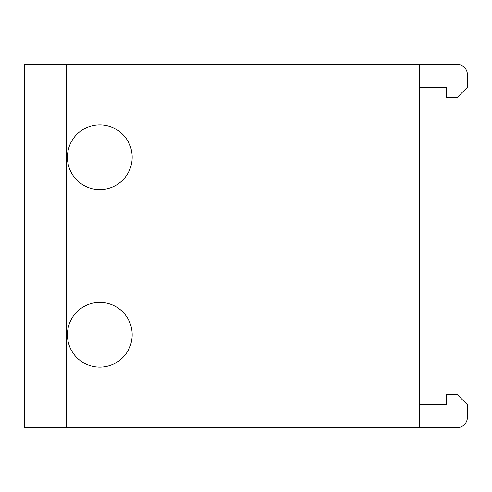 <?xml version="1.0" encoding="UTF-8"?>
<svg xmlns="http://www.w3.org/2000/svg" width="492" height="492" viewBox="0 0 492 492"><rect width="100%" height="100%" fill="white"/><g stroke="black" fill="none" stroke-linecap="round" stroke-linejoin="round"><path stroke-width="0.74" d="M24.6 97.705L24.6 104.808L24.6 97.705M24.6 105.011L24.6 119.648L24.6 105.011M392.21 427.714L456.957 427.714A10.443 10.443 0 0 0 467.4 417.271L467.4 404.738L456.957 394.295L446.515 394.295L446.515 404.738L419.362 404.738L446.515 404.738L446.515 394.295L456.957 394.295L467.4 404.738L467.4 417.271A10.443 10.443 0 0 1 456.957 427.714L392.21 427.714M419.362 427.714L24.6 427.714L419.362 427.714L419.362 64.286L24.6 64.286L24.6 427.714L24.6 64.286L66.371 64.286L66.371 427.714L66.371 64.286L413.096 64.286L413.096 427.714L413.096 64.286L419.362 64.286L419.362 427.714M358.791 427.714L356.7 427.714M24.6 394.295L24.6 372.352L24.6 394.295M24.6 211.535L24.6 209.451L24.6 211.535M24.6 280.465L24.6 282.549L24.6 280.465M456.957 64.286L419.362 64.286L456.957 64.286A10.443 10.443 0 0 1 467.4 74.729A10.443 10.443 0 0 0 456.957 64.286M132.17 334.769A32.374 32.374 0 0 1 99.79 367.143A32.374 32.374 0 0 1 67.416 334.769A32.374 32.374 0 0 1 99.79 302.395A32.374 32.374 0 0 1 132.17 334.769A32.374 32.374 0 0 1 99.79 367.143A32.374 32.374 0 0 1 67.416 334.769A32.374 32.374 0 0 1 99.79 302.395A32.374 32.374 0 0 1 132.17 334.769M132.17 157.231A32.374 32.374 0 0 1 99.79 189.605A32.374 32.374 0 0 1 67.416 157.231A32.374 32.374 0 0 1 99.79 124.857A32.374 32.374 0 0 1 132.17 157.231A32.374 32.374 0 0 1 99.79 189.605A32.374 32.374 0 0 1 67.416 157.231A32.374 32.374 0 0 1 99.79 124.857A32.374 32.374 0 0 1 132.17 157.231M456.957 97.705L446.515 97.705L456.957 97.705L467.4 87.262L467.4 74.729L467.4 87.262L456.957 97.705M446.515 87.262L446.515 97.705L446.515 87.262L419.362 87.262L446.515 87.262M24.6 386.989L24.6 389.074L24.6 386.989M383.865 427.714L456.957 427.714"/></g></svg>
